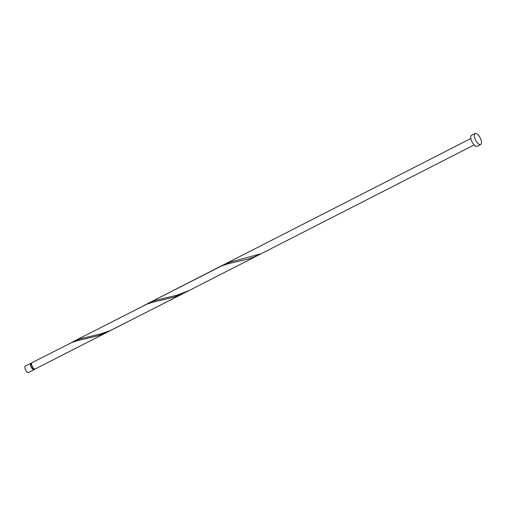 <?xml version="1.0" encoding="UTF-8"?>
<svg xmlns="http://www.w3.org/2000/svg" width="506" height="506" viewBox="0 0 506 506"><rect width="100%" height="100%" fill="white"/><g stroke="black" fill="none" stroke-linecap="round" stroke-linejoin="round"><path stroke-width="0.76" d="M34.18 369.665L28.583 372.524A3.612 1.474 -117.1 0 1 25.464 369.639A3.612 1.474 -117.1 0 1 25.3 366.091L30.891 363.238A3.612 1.474 62.9 0 0 31.056 366.78A3.612 1.474 62.9 0 0 34.18 369.665A3.612 1.474 62.9 0 0 34.591 369.026M31.606 363.681L31.22 363.877A2.891 1.176 62.9 0 0 31.353 366.717A2.891 1.176 62.9 0 0 33.851 369.026L34.237 368.823M480.7 144.457L477.12 146.285A6.161 2.517 -117.1 0 1 471.794 141.357A6.161 2.517 -117.1 0 1 471.516 135.304L475.09 133.476A6.161 2.517 -117.1 0 1 480.415 138.404A6.161 2.517 -117.1 0 1 480.7 144.457A6.161 2.517 -117.1 0 1 475.374 139.529A6.161 2.517 -117.1 0 1 475.09 133.476M109.366 331.259L97.955 335.775L78.057 340.481L71.555 342.625L32.068 362.638A3.612 1.474 62.9 0 0 32.232 366.186A3.612 1.474 62.9 0 0 34.882 369.121L186.897 291.595M35.414 368.893L36.577 368.374M146.101 304.492L155.399 300.393L177.473 295.068L189.32 290.425L110.042 330.728L99.714 334.175L80.239 338.78L70.941 342.885M73.294 341.575L146.715 304.232L153.217 302.088L173.115 297.383L184.526 292.873M143.66 305.637L221.875 265.84L228.37 263.696L248.275 258.996L253.443 257.25L260.723 253.936M260.944 253.816A3.612 1.474 62.9 0 1 260.83 253.898A3.612 1.474 62.9 0 1 260.356 253.949L230.559 262L223.614 264.796L470.858 138.505M31.65 363.276A3.612 1.474 62.9 0 0 30.891 363.238M189.32 290.425L259.686 254.48M260.83 253.898L474.141 144.937M148.454 303.189L223.614 264.796"/></g></svg>
